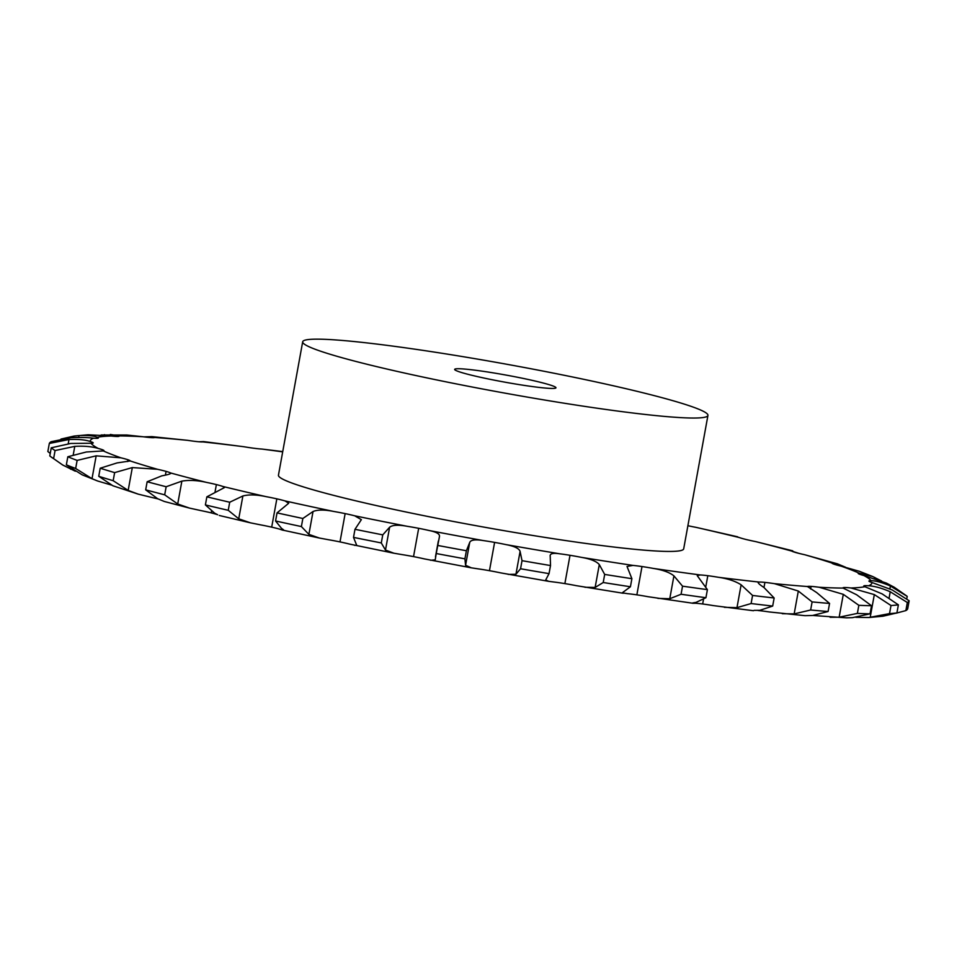 <?xml version="1.0" encoding="UTF-8"?>
<svg xmlns="http://www.w3.org/2000/svg" width="957" height="957" viewBox="0 0 957 957"><rect width="100%" height="100%" fill="white"/><g stroke="black" fill="none" stroke-linecap="round" stroke-linejoin="round"><path stroke-width="1.44" d="M798.951 553.385L791.642 551.053A25.743 1.794 10.3 0 0 796.057 552.62L796.057 552.62A25.743 1.794 10.3 0 0 804.693 554.725L837.363 563.817L831.968 563.039A25.743 1.794 10.3 0 0 831.968 563.075A25.743 1.794 10.3 0 0 834.241 564.259A25.743 1.794 10.3 0 0 841.239 566.185L859.398 571.305L872.64 576.497L858.824 573.064A25.743 1.794 10.3 0 0 858.178 573.339A25.743 1.794 10.3 0 0 858.848 573.901A25.743 1.794 10.3 0 0 863.944 575.564L886.373 583.076L894.257 587.263L906.542 595.84A437.122 30.492 10.3 0 1 907.212 596.414L890.405 585.983C881.864 582.394 875.44 580.648 871.145 580.743A25.743 1.794 10.3 0 0 868.932 581.066A25.743 1.794 10.3 0 0 868.944 581.162A25.743 1.794 10.3 0 0 871.935 582.49L892.163 589.931L909.15 600.769A437.122 30.492 10.3 0 1 907.332 602.503L890.237 591.761C881.6 588.041 874.351 586.043 868.489 585.78A25.743 1.794 10.3 0 0 864.135 585.756A25.743 1.794 10.3 0 0 863.8 585.971A25.743 1.794 10.3 0 0 864.901 586.725L882.139 593.89L898.384 604.848A437.122 30.492 10.3 0 1 891.003 605.518L874.327 594.596L850.94 587.981A25.743 1.794 10.3 0 0 844.6 587.526A25.743 1.794 10.3 0 0 842.997 587.849A25.743 1.794 10.3 0 0 843.117 588.077L856.682 594.799L871.516 605.745A437.122 30.492 10.3 0 1 858.848 605.314L843.296 594.345L819.18 587.263A25.743 1.794 10.3 0 0 811.093 586.39A25.743 1.794 10.3 0 0 807.433 586.509L816.764 592.634L829.563 603.424A437.122 30.492 10.3 0 1 812.11 601.917L798.317 591.043L774.428 583.65A25.743 1.794 10.3 0 0 764.918 582.394A25.743 1.794 10.3 0 0 764.906 582.394A25.743 1.794 10.3 0 0 759.188 582.071C756.891 582.059 758.47 583.866 763.937 587.478L774.153 597.993A437.122 30.492 10.3 0 1 752.573 595.457L741.125 584.811C735.407 581.15 727.834 578.65 718.396 577.286A25.743 1.794 10.3 0 0 707.821 575.695A25.743 1.794 10.3 0 0 700.273 574.954L697.222 575.647L707.402 589.632A437.122 30.492 10.3 0 1 682.532 586.174L673.919 575.875C669.625 572.406 662.734 569.917 653.248 568.41A25.743 1.794 10.3 0 0 642.015 566.544A25.743 1.794 10.3 0 0 632.924 565.408L627.014 566.46L631.895 578.686A437.122 30.492 10.3 0 1 604.68 574.427L599.297 564.594C596.594 561.364 590.648 558.948 581.485 557.369A25.743 1.794 10.3 0 0 570.025 555.299A25.743 1.794 10.3 0 0 559.737 553.804C552.739 552.739 549.569 553.66 550.227 556.555L550.167 555.371M830.09 617.277L839.145 617.193L857.376 613.401A437.122 30.492 10.3 0 0 870.045 613.832L852.52 617.648L846.646 617.839L814.036 615.566A25.743 1.794 10.3 0 0 813.115 615.435M782.276 613.7L794.166 613.892L810.639 610.004A437.122 30.492 10.3 0 0 828.092 611.511L812.613 615.483L805.04 615.674L769.284 611.954A25.743 1.794 10.3 0 0 759.774 610.698A25.743 1.794 10.3 0 0 759.762 610.698A25.743 1.794 10.3 0 0 758.088 610.53M753.446 610.722L713.252 605.59A25.743 1.794 10.3 0 0 702.677 603.987A25.743 1.794 10.3 0 0 702.665 603.987A25.743 1.794 10.3 0 0 695.129 603.245L692.222 603.149M692.27 603.161L648.104 596.713A25.743 1.794 10.3 0 0 636.872 594.847A25.743 1.794 10.3 0 0 636.86 594.847A25.743 1.794 10.3 0 0 627.78 593.699L622.217 592.85L630.424 586.761L631.895 578.686M623.246 593.256L576.341 585.672A25.743 1.794 10.3 0 0 564.881 583.603A25.743 1.794 10.3 0 0 564.869 583.603A25.743 1.794 10.3 0 0 554.605 582.107L548.708 581.342L545.693 579.978L549.043 573.638L550.514 565.551L550.227 556.555M548.708 581.342L500.714 572.884A25.743 1.794 10.3 0 0 489.47 570.695A25.743 1.794 10.3 0 0 489.458 570.695A25.743 1.794 10.3 0 0 478.392 568.901L471.334 567.836L465.569 565.264L464.923 558.84L466.394 550.754L469.72 542.416C470.832 539.832 475.438 539.234 483.536 540.609A25.743 1.794 10.3 0 1 494.602 542.392A25.743 1.794 10.3 0 0 494.602 542.392A25.743 1.794 10.3 0 1 505.858 544.581A397.239 27.705 10.3 0 0 559.737 553.804M471.334 567.836L424.142 558.852A25.743 1.794 10.3 0 0 413.544 556.615A25.743 1.794 10.3 0 0 413.532 556.615A25.743 1.794 10.3 0 0 402.096 554.605L393.961 553.23L385.48 550.06L381.293 542.942L382.764 534.867L389.631 527.211C392.49 524.962 398.351 524.663 407.239 526.302A25.743 1.794 10.3 0 1 418.676 528.312L418.676 528.312A25.743 1.794 10.3 0 1 429.286 530.549A397.239 27.705 10.3 0 0 483.536 540.609M393.961 553.23L349.556 544.09A25.743 1.794 10.3 0 0 340.01 541.913A25.743 1.794 10.3 0 0 339.998 541.913A25.743 1.794 10.3 0 0 328.634 539.748L319.423 538.049L308.884 534.377L301.383 526.565L302.855 518.479L313.035 511.528C317.545 509.626 324.447 509.603 333.778 511.457A25.743 1.794 10.3 0 1 345.142 513.61L345.142 513.61A25.743 1.794 10.3 0 1 354.7 515.799A397.239 27.705 10.3 0 0 407.239 526.302M319.423 538.049L283.404 530.262L281.597 528.479C285.042 530.645 284.456 530.884 279.827 529.197A25.743 1.794 10.3 0 0 271.692 527.151L271.692 527.151A25.743 1.794 10.3 0 0 260.83 524.914L250.447 522.833L238.736 518.814L228.245 510.308L229.704 502.234L242.887 495.965C248.868 494.41 256.572 494.625 265.974 496.623A25.743 1.794 10.3 0 1 276.836 498.848L276.836 498.848A25.743 1.794 10.3 0 1 284.971 500.906A397.239 27.705 10.3 0 0 333.778 511.457M217.395 514.639A25.743 1.794 10.3 0 0 211.234 512.892A25.743 1.794 10.3 0 0 211.234 512.88A25.743 1.794 10.3 0 0 201.293 510.679L189.438 508.083L177.715 503.98L164.688 494.829L166.159 486.742L181.866 481.132C189.127 479.888 197.309 480.306 206.437 482.376A25.743 1.794 10.3 0 1 216.378 484.589L216.378 484.589A25.743 1.794 10.3 0 1 222.766 486.431A397.239 27.705 10.3 0 0 265.974 496.623M158.049 498.92A25.743 1.794 10.3 0 0 152.307 497.58L138.286 494.159L128.166 490.427L113.165 480.701L114.637 472.614L132.329 467.578L157.45 469.277A25.743 1.794 10.3 0 1 166.087 471.382L166.087 471.382A25.743 1.794 10.3 0 1 170.502 472.937A397.239 27.705 10.3 0 0 206.437 482.376M792.719 550.825L755.707 541.614A25.743 1.794 10.3 0 1 745.766 539.413L745.766 539.413A25.743 1.794 10.3 0 1 739.366 537.571A397.239 27.705 10.3 0 0 696.17 527.379A25.743 1.794 10.3 0 1 687.892 525.716M198.912 441.763L203.554 441.584L243.748 446.716A25.743 1.794 10.3 0 0 254.323 448.307A25.743 1.794 10.3 0 0 254.335 448.307A25.743 1.794 10.3 0 0 261.871 449.048L282.734 451.596M143.885 436.859L151.96 436.631L187.716 440.352A25.743 1.794 10.3 0 0 197.226 441.608A25.743 1.794 10.3 0 0 197.238 441.608A25.743 1.794 10.3 0 0 202.944 441.919L203.554 441.584M101.119 434.992L126.91 435.028L142.964 436.739A25.743 1.794 10.3 0 0 151.039 437.612A25.743 1.794 10.3 0 0 151.05 437.612A25.743 1.794 10.3 0 0 154.711 437.493L151.96 436.631M60.997 439.06L74.072 436.069L88.092 434.777L111.203 436.009A25.743 1.794 10.3 0 0 117.544 436.476L117.544 436.476A25.743 1.794 10.3 0 0 119.147 436.153A25.743 1.794 10.3 0 0 119.027 435.925L110.354 434.466M50.242 453.439L47.85 451.525L49.321 443.45A437.122 30.492 10.3 0 1 51.14 441.703L70.914 437.684C80.304 437.277 87.888 437.457 93.654 438.21A25.743 1.794 10.3 0 0 98.009 438.234L98.009 438.234A25.743 1.794 10.3 0 0 98.332 438.031A25.743 1.794 10.3 0 0 97.243 437.277C94.145 435.818 88.068 435.244 79.012 435.567L74.072 436.069M75.316 471.215L62.743 465.03L50.458 456.453A437.122 30.492 10.3 0 1 49.788 455.891L51.259 447.804L70.746 443.462L90.987 443.247A25.743 1.794 10.3 0 0 93.212 442.924A25.743 1.794 10.3 0 0 93.2 442.84L93.2 442.84A25.743 1.794 10.3 0 0 90.209 441.5C85.436 439.789 78.366 439.131 68.988 439.514L49.321 443.45M111.514 485.091L97.602 480.988L82.182 474.839L66.356 464.839L67.827 456.752L86.333 451.991L103.32 450.926A25.743 1.794 10.3 0 0 103.966 450.663A25.743 1.794 10.3 0 0 103.296 450.101L103.296 450.101A25.743 1.794 10.3 0 0 98.2 448.438C91.932 446.536 84.12 445.842 74.778 446.369L55.075 450.544A437.122 30.492 10.3 0 1 51.259 447.804M138.286 494.159L112.914 485.773L98.738 476.299L100.21 468.224L117.065 462.925L130.176 460.951A25.743 1.794 10.3 0 0 130.176 460.927A25.743 1.794 10.3 0 0 127.903 459.731L127.903 459.731A25.743 1.794 10.3 0 0 120.905 457.817L96.167 455.843L77.134 460.401A437.122 30.492 10.3 0 1 67.827 456.752M570.025 555.299A25.743 1.794 10.3 0 0 570.013 555.299L564.869 583.603M642.015 566.544A25.743 1.794 10.3 0 0 642.003 566.544L636.86 594.847M707.821 575.695A25.743 1.794 10.3 0 0 707.809 575.695L705.823 586.617M811.093 586.39L810.615 588.998M844.6 587.526L844.373 588.794M707.941 415.41L683.693 548.828A205.946 14.367 -169.7 0 1 615.016 547.177A205.946 14.367 -169.7 0 1 396.473 509.973A205.946 14.367 -169.7 0 1 278.451 475.174L302.687 341.769A205.946 14.367 10.3 0 0 420.709 376.568A205.946 14.367 10.3 0 0 639.252 413.771A205.946 14.367 10.3 0 0 707.941 415.41A205.946 14.367 10.3 0 0 507.88 364.461A205.946 14.367 10.3 0 0 302.687 341.769M737.739 536.817L696.17 527.379M845.486 567.202L837.363 563.817M881.684 581.078L872.64 576.497M896.003 613.234L905.86 610.59A437.122 30.492 10.3 0 0 907.679 608.855L909.15 600.769M855.881 617.313L868.908 617.516L882.928 616.224L896.912 612.935L898.384 604.848M868.908 617.516L889.532 613.604A437.122 30.492 10.3 0 0 896.912 612.935M807.313 586.653L807.433 586.509A397.239 27.705 10.3 0 1 774.428 583.65M754.056 610.375L759.786 610.327L772.682 606.068L774.153 597.993M758.088 582.49L759.188 582.071A397.239 27.705 10.3 0 1 718.396 577.286M724.401 607.312L736.974 607.659L751.101 603.544A437.122 30.492 10.3 0 0 772.682 606.068M695.129 603.245C690.99 603.377 691.301 603.089 696.062 602.384L705.931 597.718L707.402 589.632M657.902 598.388L669.768 598.723L681.073 594.261A437.122 30.492 10.3 0 0 705.931 597.718M584.966 587.275L595.134 587.442L603.221 582.514A437.122 30.492 10.3 0 0 630.424 586.761M508.239 574.415L515.943 574.248L520.548 568.757A437.122 30.492 10.3 0 0 549.043 573.638M62.743 465.03L53.604 458.63L55.075 450.544M50.458 456.453A437.122 30.492 10.3 0 0 53.604 458.63M520.548 568.757L522.02 560.682L520.094 551.399C519.113 548.445 514.364 546.172 505.858 544.581M430.518 560.264L435.22 559.881L436.225 553.529A437.122 30.492 10.3 0 0 464.923 558.84M97.602 480.988L92.016 478.691L75.663 468.487L77.134 460.401M66.356 464.839A437.122 30.492 10.3 0 0 75.663 468.487M436.225 553.529L439.49 536.375M439.383 536.793C440.16 534.15 436.799 532.068 429.286 530.549M354.652 545.37L356.698 545.275L353.516 537.391A437.122 30.492 10.3 0 0 381.293 542.942M98.738 476.299A437.122 30.492 10.3 0 0 113.165 480.701M353.516 537.391L354.975 529.305L361.351 519.663L354.7 515.799M189.438 508.083L164.281 501.468L157.618 498.705L145.679 489.84L147.151 481.754L161.769 475.856C168.815 474.552 171.722 473.583 170.502 472.937L170.848 473.368M281.597 528.479L275.568 520.979A437.122 30.492 10.3 0 0 301.383 526.565M145.679 489.84A437.122 30.492 10.3 0 0 164.688 494.829M275.568 520.979L277.04 512.892L288.715 503.226L284.971 500.906M217.634 514.734L214.583 513.119L205.396 504.925L206.856 496.839L224.381 487.615L222.766 486.431M205.396 504.925A437.122 30.492 10.3 0 0 228.245 510.308M522.02 560.682A437.122 30.492 10.3 0 0 550.514 565.551M437.696 545.442A437.122 30.492 10.3 0 0 466.394 550.754M354.975 529.305A437.122 30.492 10.3 0 0 382.764 534.867M100.21 468.224A437.122 30.492 10.3 0 0 114.637 472.614M277.04 512.892A437.122 30.492 10.3 0 0 302.855 518.479M147.151 481.754A437.122 30.492 10.3 0 0 166.159 486.742M206.856 496.839A437.122 30.492 10.3 0 0 229.704 502.234M906.758 598.867L907.212 596.414M905.86 610.59L907.332 602.503M889.532 613.604L891.003 605.518M870.045 613.832L871.516 605.745M857.376 613.401L858.848 605.314M828.092 611.511L829.563 603.424M810.639 610.004L812.11 601.917M751.101 603.544L752.573 595.457M681.073 594.261L682.532 586.174M603.221 582.514L604.68 574.427M538.803 387.382A51.487 3.589 10.3 0 0 555.969 387.8A51.487 3.589 10.3 0 0 505.954 375.06A51.487 3.589 10.3 0 0 454.659 369.39A51.487 3.589 10.3 0 0 484.17 378.087A51.487 3.589 10.3 0 0 538.803 387.382M791.642 551.053A397.239 27.705 10.3 0 0 774.38 546.423A397.239 27.705 10.3 0 0 755.707 541.614M282.686 451.86A397.239 27.705 10.3 0 0 261.871 449.048M243.748 446.716A397.239 27.705 10.3 0 0 202.944 441.919M187.716 440.352A397.239 27.705 10.3 0 0 154.711 437.493M142.964 436.739A397.239 27.705 10.3 0 0 119.027 435.925M111.203 436.009A397.239 27.705 10.3 0 0 97.243 437.277M93.654 438.21A397.239 27.705 10.3 0 0 90.209 441.5M90.987 443.247A397.239 27.705 10.3 0 0 98.2 448.438M103.32 450.926A397.239 27.705 10.3 0 0 120.905 457.817M130.176 460.951A397.239 27.705 10.3 0 0 157.45 469.277M581.485 557.369A397.239 27.705 10.3 0 0 632.924 565.408M653.248 568.41A397.239 27.705 10.3 0 0 700.273 574.954M819.18 587.263A397.239 27.705 10.3 0 0 843.117 588.077M850.94 587.981A397.239 27.705 10.3 0 0 864.901 586.725M868.489 585.78A397.239 27.705 10.3 0 0 871.935 582.49M871.145 580.743A397.239 27.705 10.3 0 0 863.944 575.564M858.824 573.064A397.239 27.705 10.3 0 0 841.239 566.185M831.968 563.039A397.239 27.705 10.3 0 0 804.693 554.725M874.614 578.578L874.818 577.454M889.878 588.878L890.405 585.983M889.137 597.862L890.237 591.761M870.176 617.444L874.327 594.596M839.145 617.193L843.296 594.345M794.166 613.892L798.317 591.043M763.973 587.514L764.906 582.394M736.974 607.659L741.125 584.811M702.665 603.987L703.503 599.405M104.361 435.268L104.48 434.645M669.768 598.723L673.919 575.875M78.689 437.397L79.012 435.567M595.134 587.442L599.297 564.594M68.222 443.737L68.988 439.514M515.943 574.248L520.094 551.399M489.458 570.695L494.602 542.392M70.627 469.217L70.806 468.272M73.246 454.802L74.778 446.369M103.141 450.95L103.296 450.101M465.569 565.264L469.72 542.416M413.532 556.615L418.676 528.312M92.016 478.691L96.167 455.843M127.568 461.537L127.903 459.731M385.48 550.06L389.631 527.211M339.998 541.913L345.142 513.61M128.166 490.427L132.329 467.578M165.417 475.043L166.087 471.382M308.884 534.377L313.035 511.528M271.692 527.151L276.836 498.848M177.715 503.98L181.866 481.132M211.234 512.88L211.545 511.134M215.086 491.695L216.378 484.589M238.736 518.814L242.887 495.965M250.447 522.833L219.261 515.476M438.342 541.016L435.483 556.771"/></g></svg>
